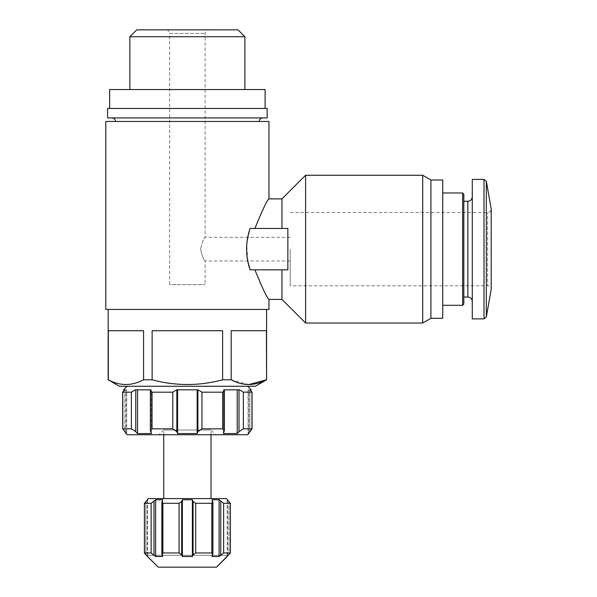 <?xml version="1.0" encoding="UTF-8"?>
<svg xmlns="http://www.w3.org/2000/svg" width="597" height="597" viewBox="0 0 597 597"><rect width="100%" height="100%" fill="white"/><g stroke="black" fill="none" stroke-linecap="round" stroke-linejoin="round"><path stroke-width="0.45" stroke-dasharray="2.98 2.24" d="M200.592 249.143C202.264 256.3 203.771 260.24 205.107 260.964C203.778 260.232 202.271 256.307 200.592 249.203C202.249 242.016 203.756 238.061 205.107 237.322C203.764 238.069 202.256 242.009 200.592 249.143M290.224 249.143L290.224 285.791L290.224 249.143M227.293 556.479L227.293 555.329L147.183 555.329L227.569 555.329L227.293 556.508L230.315 552.964L223.621 552.964L219.114 556.508L212.039 556.508L212.89 553.964L211.86 552.964L195.697 552.964L193.062 554.792L192.376 556.508L182.369 556.508L181.689 554.792L179.055 552.964L162.891 552.964L161.862 553.964L162.712 556.508L155.638 556.508L151.131 552.964L144.392 553.001L144.392 503.271L144.429 552.964M216.547 567.15L158.205 567.15M147.183 499.764L145.847 501.487L145.847 554.792L147.459 556.508L147.459 555.329L147.459 556.479M230.315 503.316L230.36 553.001L230.315 503.316L223.621 503.316L223.621 552.964M268.948 121.467L105.803 121.467M268.948 309.433L105.803 309.433M250.053 269.829L254.882 269.829C262.464 288.351 267.15 298.202 268.948 299.388C267.143 298.194 262.456 288.336 254.882 269.829L287.858 269.829L281.948 269.829L287.858 269.829L287.858 228.457L254.882 228.457C262.464 209.935 267.15 200.085 268.948 198.898C267.143 200.099 262.456 209.95 254.882 228.457L287.858 228.457L250.053 228.457L246.733 244.434L247.725 260.964M281.948 269.829L254.882 269.829L281.948 269.829L281.948 299.388M223.621 503.316L219.114 499.764L212.039 499.764L212.89 502.308L211.86 503.316L195.697 503.316L193.062 501.487L192.376 499.764L182.369 499.764L181.689 501.487L179.055 503.316L162.891 503.316L162.891 552.964M162.891 503.316L161.862 502.308L162.712 499.764L155.638 499.764L151.131 503.316L144.429 503.316L145.847 501.487L145.847 554.792M226.39 498.585L148.362 498.585M228.905 501.487L228.905 554.792L228.905 501.487L227.569 499.764M252.038 428.915L243.345 428.833L238.994 431.683L237.21 433.564L223.375 433.564L224.368 430.43L222.726 428.833L201.958 428.833L197.898 431.683L197.159 433.564L177.593 433.564L176.854 431.683L172.794 428.833L152.026 428.833L152.026 392.184L150.377 390.602L150.481 389.826L135.28 389.826L131.4 392.184L122.713 392.102L122.713 428.915L122.795 392.184L124.9 389.826L123.534 389.826M251.21 389.826L248.068 389.826L250.3 389.826L251.949 392.184L243.345 392.184L239.472 389.826L224.114 389.826L224.375 390.602L222.726 392.184L201.958 392.184L198.122 389.826L176.63 389.826L172.794 392.184L152.026 392.184M152.026 428.833L150.384 430.43L151.377 433.564L137.541 433.564L135.758 431.683L131.4 428.833L122.795 428.833L124.9 431.683L124.9 389.826L126.683 389.826L124.9 389.826L124.9 431.683L126.683 433.564L125.9 433.564M255.352 386.274L119.4 386.274M248.8 384.572L231.181 379.789L222.621 379.789L222.621 330.716L152.131 330.716L152.131 379.789L143.571 379.789C131.892 386.08 120.139 386.08 108.326 379.789L108.169 379.789M266.583 379.789L266.426 330.716L231.181 330.716L266.426 330.716L231.181 330.716L231.181 379.789M108.169 309.433L266.583 309.433L108.169 309.433M152.131 330.716L222.621 330.716L152.131 330.716M143.571 379.789L143.571 330.716L108.326 330.716L143.571 330.716L108.326 330.716L108.326 379.789M163.735 498.585L211.017 498.585L163.735 498.585M163.735 434.743L163.735 430.019L211.017 430.019L163.735 430.019L159.003 434.743L215.748 434.743L159.003 434.743M247.665 434.743L127.086 434.743M249.852 431.683L249.852 389.826L249.852 431.683L248.068 433.564L248.068 389.826L248.068 433.564L248.852 433.564M246.807 386.274L127.086 386.274L246.807 386.274M252.038 392.117L251.949 428.833M115.557 121.467L259.195 121.467L115.557 121.467M112.012 117.922L262.74 117.922L112.012 117.922M267.172 117.922L107.579 117.922M267.172 108.467L107.579 108.467M109.647 108.467L265.105 108.467L109.647 108.467M265.105 89.55L109.647 89.55M129.877 89.55L244.874 89.55L129.877 89.55M244.874 36.715L129.877 36.715M238.009 29.85L136.743 29.85M167.593 29.85L207.159 29.85L167.593 29.85L169.645 33.395L205.107 33.395L169.645 33.395L169.645 284.612L205.107 284.612L169.645 284.612M238.994 389.826L237.21 389.826L238.994 389.826L238.994 431.683M223.375 389.826L237.21 389.826L223.375 389.826L224.114 389.826L223.375 389.826L223.375 433.564L223.375 389.826M237.21 433.564L237.21 389.826M197.898 389.826L197.159 389.826L197.898 389.826L197.898 431.683M177.593 389.826L197.159 389.826L176.854 389.826L177.593 389.826L177.593 433.564M197.159 433.564L197.159 389.826M151.377 389.826L137.541 389.826L151.377 389.826L151.377 433.564L151.377 389.826M135.758 389.826L137.541 389.826L135.28 389.826L135.758 389.826L135.758 431.683M137.541 433.564L137.541 389.826M126.683 389.826L125.9 389.826L126.683 389.826L126.683 433.564L126.683 389.826M182.369 499.764L182.369 556.508M192.376 499.764L192.376 556.508M212.039 499.764L212.039 556.508L212.039 499.764M219.114 499.764L219.114 556.508M227.256 499.764L227.256 556.508L227.256 499.764M162.712 499.764L162.712 556.508L162.712 499.764M147.496 499.764L147.496 556.508L147.496 499.764M155.638 499.764L155.638 556.508M281.948 198.898L281.948 228.457M305.589 175.257L305.589 323.029M290.224 212.495L487.652 212.495C489.786 212.308 490.965 211.122 491.197 208.95L491.197 289.336C490.965 287.164 489.786 285.985 487.652 285.791L487.652 212.495L487.652 285.791L290.224 285.791M472.279 179.398L472.279 318.895M472.279 249.143L472.279 196.831L472.279 249.143M463.824 194.174L463.824 304.112M462.645 192.988L462.645 305.298M442.728 179.988L442.728 318.298M430.907 179.988L430.907 318.298M422.713 175.257L422.713 323.029M179.055 503.316L179.055 552.964M151.131 503.316L151.131 552.964M211.86 503.316L211.86 552.964M195.697 503.316L195.697 552.964M172.794 428.833L172.794 392.184M131.4 428.833L131.4 392.184M243.345 428.833L243.345 392.184M222.726 428.833L222.726 392.184M201.958 428.833L201.958 392.184M224.114 431.683L224.114 389.826L224.114 431.683M176.854 431.683L176.854 389.826M150.638 431.683L150.638 389.826L150.638 431.683M181.689 501.487L181.689 554.792M193.062 501.487L193.062 554.792M212.719 501.487L212.719 554.792L212.719 501.487M220.756 501.487L220.756 554.792M162.033 501.487L162.033 554.792L162.033 501.487M153.996 501.487L153.996 554.792M486.331 181.346L486.331 316.94M484.003 179.398L484.003 318.895M467.847 201.264L467.847 297.022M290.224 237.322L205.107 237.322L205.107 33.395L207.159 29.85M290.224 260.964L205.107 260.964L205.107 284.612M211.017 434.743L211.017 430.019L215.748 434.743M248.852 432.735L248.852 389.826M224.382 430.43L224.382 390.602M150.369 430.43L150.369 390.602M125.9 432.735L125.9 389.826M212.898 502.308L212.898 553.964M227.569 500.092L227.569 555.329M147.183 500.092L147.183 555.329M161.854 502.308L161.854 553.964"/><path stroke-width="0.9" d="M227.293 556.479L216.547 567.15L230.36 553.001L230.36 503.271L228.905 501.487L230.315 503.316L230.315 552.964L223.621 552.964L219.114 556.508L212.039 556.508L212.89 553.964L211.86 552.964L195.697 552.964L193.062 554.792L192.376 556.508L182.369 556.508L181.689 554.792L179.055 552.964L162.891 552.964L161.862 553.964L162.712 556.508L155.638 556.508L151.131 552.964L144.429 552.964L145.847 554.792L144.392 553.001L144.392 503.271L151.131 503.316L151.131 552.964M147.459 556.479L158.205 567.15L145.847 554.792M281.948 299.388L268.948 299.388L268.948 309.433L105.803 309.433L105.803 121.467L268.948 121.467L268.948 198.898L281.948 198.898L305.589 175.257L305.589 323.029L281.948 299.388L281.948 269.829M254.882 228.457C262.464 209.935 267.15 200.085 268.948 198.898C267.143 200.099 262.456 209.95 254.882 228.457M250.053 269.829L287.858 269.829L287.858 228.457L250.053 228.457C245.449 242.24 245.449 256.031 250.053 269.829L247.725 260.964M254.882 269.829C262.464 288.351 267.15 298.202 268.948 299.388C267.143 298.194 262.456 288.336 254.882 269.829M158.205 567.15L216.547 567.15M151.131 503.316L155.638 499.764L162.712 499.764L161.862 502.308L162.891 503.316L179.055 503.316L179.055 552.964M179.055 503.316L181.689 501.487L182.369 499.764L192.376 499.764L193.062 501.487L195.697 503.316L211.86 503.316L211.86 552.964M211.86 503.316L212.89 502.308L212.039 499.764L219.114 499.764L223.621 503.316L230.315 503.316M144.429 552.964L144.429 503.316L147.183 500.092M147.183 499.764L148.362 498.585L226.39 498.585L228.905 501.487M127.086 386.274L123.534 389.826L124.452 389.826L122.713 392.102L122.713 428.892L131.4 428.833L131.4 392.184L135.28 389.826L150.481 389.826L150.377 390.602L152.026 392.184L172.794 392.184L176.63 389.826L198.122 389.826L201.958 392.184L222.726 392.184L224.375 390.602L224.271 389.826L239.472 389.826L243.345 392.184L252.038 392.102L252.038 428.892L249.852 431.683L251.949 428.833L251.949 392.184L250.3 389.826L251.21 389.826L247.665 386.274M249.852 431.683L247.665 434.743L127.086 434.743L122.795 428.833L122.795 392.184L131.4 392.184M131.4 428.833L135.758 431.683L137.541 433.564L151.377 433.564L150.384 430.43L152.026 428.833L172.794 428.833L172.794 392.184M172.794 428.833L176.854 431.683L177.593 433.564L197.159 433.564L197.898 431.683L201.958 428.833L222.726 428.833L222.726 392.184M222.726 428.833L224.368 430.43L223.375 433.564L237.21 433.564L238.994 431.683L243.345 428.833L251.949 428.833M231.181 379.789L231.181 330.716L266.426 330.716L266.583 379.789L255.352 386.274L119.4 386.274L108.326 379.789C120.004 386.08 131.75 386.08 143.571 379.789L152.131 379.789C175.615 386.08 199.114 386.08 222.621 379.789C199.137 386.08 175.637 386.08 152.131 379.789L152.131 330.716L222.621 330.716L222.621 379.789L231.181 379.789C242.86 386.08 254.606 386.08 266.426 379.789L248.8 384.572M108.169 379.789L108.169 309.433M108.326 379.789L108.326 330.716L143.571 330.716L143.571 379.789M163.735 498.585L163.735 434.743M112.012 117.922C114.169 118.131 115.348 119.318 115.557 121.467M107.579 117.922L267.172 117.922L267.172 108.467L107.579 108.467L107.579 117.922M109.647 108.467L109.647 89.55L265.105 89.55L265.105 108.467M129.877 89.55L129.877 36.715L244.874 36.715L244.874 89.55M129.877 36.715L136.743 29.85L238.009 29.85L244.874 36.715M137.541 433.564L137.541 389.826M197.159 433.564L197.159 389.826M177.593 433.564L177.593 389.826M237.21 433.564L237.21 389.826M219.114 499.764L219.114 556.508M192.376 499.764L192.376 556.508M182.369 499.764L182.369 556.508M155.638 499.764L155.638 556.508M281.948 228.457L281.948 198.898M486.331 181.346L486.331 316.94L491.197 289.336L491.197 208.95L486.331 181.346L484.003 179.398L472.279 179.398L472.279 318.895L484.003 318.895L484.003 179.398M462.645 192.988L462.645 305.298L463.824 304.112L463.824 194.174L462.645 192.988L442.728 192.988M430.907 179.988L430.907 318.298L442.728 318.298L442.728 179.988L430.907 179.988L422.713 175.257L305.589 175.257M430.907 318.298L422.713 323.029L422.713 175.257M162.891 503.316L162.891 552.964M195.697 503.316L195.697 552.964M223.621 503.316L223.621 552.964M152.026 428.833L152.026 392.184M201.958 428.833L201.958 392.184M243.345 428.833L243.345 392.184M135.758 431.683L135.758 389.826M197.898 431.683L197.898 389.826M176.854 431.683L176.854 389.826M238.994 431.683L238.994 389.826M220.756 501.487L220.756 554.792M193.062 501.487L193.062 554.792M181.689 501.487L181.689 554.792M153.996 501.487L153.996 554.792M472.279 301.455C471.996 298.739 470.518 297.261 467.847 297.022L467.847 201.264C470.518 201.025 471.996 199.547 472.279 196.831M266.583 379.789L266.583 309.433M211.017 498.585L211.017 434.743M259.195 121.467C259.382 119.333 260.568 118.154 262.74 117.922M252.038 428.892L252.038 392.102M248.852 433.564L248.852 432.735M125.9 433.564L125.9 432.735M150.369 430.43L150.369 390.602M224.382 430.43L224.382 390.602M212.898 502.308L212.898 553.964M161.854 502.308L161.854 553.964M486.331 316.94L484.003 318.895M467.847 201.264L463.824 201.264M467.847 297.022L463.824 297.022M462.645 305.298L442.728 305.298M422.713 323.029L305.589 323.029"/></g></svg>
